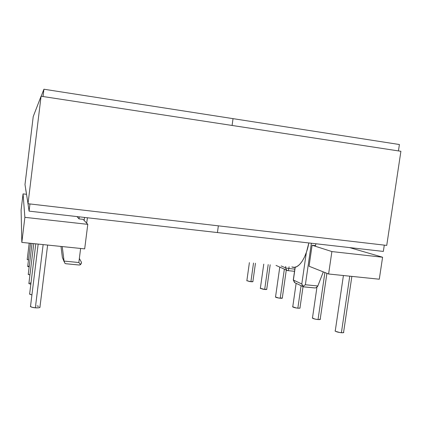 <?xml version="1.0" encoding="UTF-8"?>
<svg xmlns="http://www.w3.org/2000/svg" width="422" height="422" viewBox="0 0 422 422"><rect width="100%" height="100%" fill="white"/><g stroke="black" fill="none" stroke-linecap="round" stroke-linejoin="round"><path stroke-width="0.63" d="M30.553 306.055L30.489 306.578C31.217 307.158 32.837 307.575 35.348 307.817L43.139 244.596L35.348 307.817C38.761 307.991 40.301 307.696 39.974 306.926L47.623 245.061M292.789 306.572L292.736 306.915C293.68 307.474 295.379 307.896 297.842 308.176L301.081 285.689L297.842 308.176C299.636 308.308 300.348 308.171 299.989 307.775L303.043 286.622M312.512 317.724L312.449 318.146C313.525 318.789 315.387 319.264 318.035 319.559L324.898 272.522L318.035 319.559C319.923 319.686 320.651 319.523 320.224 319.069L326.908 273.319M343.793 332.33L342.748 332.763L339.731 332.52L335.49 331.291L335.047 330.89L335.3 330.59L335.226 331.117C336.466 331.871 338.523 332.409 341.393 332.726L349.759 276.173L341.393 332.726C343.387 332.852 344.125 332.647 343.613 332.119L351.864 276.389M28.279 274.173L29.925 275.033L28.179 274.321M27.72 266.277L29.155 267.01L27.636 266.398M27.23 259.335L28.49 259.968L27.161 259.435M275.555 296.824L275.513 297.109C276.347 297.594 277.913 297.974 280.208 298.238L284.338 269.283L280.208 298.238C281.912 298.365 282.613 298.259 282.313 297.906L286.274 270.149M260.369 288.226L264.678 289.481L268.197 264.583L264.678 289.481C266.303 289.613 266.989 289.524 266.73 289.212L270.185 264.789M252.957 281.616L249.697 281.558L246.791 280.656L250.895 281.711L253.511 263.054L250.895 281.711C252.451 281.843 253.116 281.769 252.894 281.49L255.452 263.254M379.288 279.216L328.606 273.994L309.062 266.24L312.101 245.219L331.887 251.57L382.596 257.225L379.288 279.216L382.596 257.225L349.543 247.582L382.596 257.225L331.887 251.57L328.606 273.994L379.288 279.216M281.147 265.934L285.525 267.849L285.731 266.409L285.525 267.849L288.838 268.513L289.091 266.762L288.838 268.513L285.525 267.849L281.147 265.934M295.226 267.226L293.385 280.039L301.799 283.995L306.346 252.467L301.799 283.995L293.385 280.039L295.226 267.226M315.582 245.615L312.101 245.219L309.062 266.24L328.606 273.994L331.887 251.57L312.101 245.219L315.582 245.615L315.851 243.752L315.582 245.615M266.81 289.35L263.407 289.318L260.258 288.316M282.408 298.059L278.858 298.064L275.418 296.951M84.685 248.874L21.833 242.402L21.1 210.077L21.833 242.402L24.877 217.335L23.062 193.888L21.1 210.077L23.062 193.888L24.877 217.335L87.787 224.351L83.108 219.334L78.998 218.87L76.989 216.581L78.998 218.87L79.257 216.839L78.998 218.87L83.108 219.334L87.787 224.351L24.877 217.335L21.833 242.402L84.685 248.874L87.787 224.351L84.685 248.874M81.504 262.352L79.521 258.781L81.504 262.352L80.576 264.631L78.845 262.526L64.06 261.076L62.224 246.564L64.144 261.782L62.366 257.362L60.979 246.432L62.366 257.362L62.92 258.739M26.528 194.299L23.062 193.888L26.528 194.299M28.664 266.087L29.271 266.066M323.294 271.889L317.84 285.974L305.375 284.75L311.373 243.241L305.375 284.75L303.028 286.306L302.257 285.225L301.799 283.995L303.397 286.791L303.028 286.306L305.375 284.75L317.84 285.974L323.294 271.889M294.841 269.136L288.838 268.513C288.574 269.964 288.142 270.655 287.551 270.597C288.142 270.655 288.574 269.964 288.838 268.513L294.841 269.136M303.898 286.886L313.783 287.846M317.56 286.585L317.84 285.974L316.073 287.757L314.97 287.952L316.073 287.757M319.997 318.916L320.372 319.259L320.134 319.501L318.035 319.559L314.928 319.053L312.301 317.945M300.111 307.944L299.05 308.229L296.402 307.997L292.62 306.741M286.854 270.407L285.525 267.849L286.807 270.386L287.551 270.597L276.02 265.396M293.311 279.786L294.841 282.708L293.311 279.786M295.11 267.253L293.285 279.986L294.54 282.566L303.397 286.791L314.939 287.952M84.537 217.441L84.152 220.453L84.537 217.441M79.473 265.005L80.576 264.631L78.845 262.526L80.618 248.458L78.845 262.526L64.06 261.076L64.925 263.302L65.668 263.703L79.283 265.027M66.539 263.797L78.234 264.937M40.101 307.142L38.771 307.78L35.348 307.817L31.856 307.216L30.368 306.346M36.994 305.918L38.608 306.282M29.672 293.738L29.619 294.15L31.919 294.957L29.524 293.965M28.923 283.231L28.881 283.563L30.832 284.254L28.802 283.415M29.978 282.983L30.996 282.935M81.393 263.159L80.576 264.631M65.795 263.739L64.925 263.302L62.366 257.362M292.219 267.084C298.212 269.521 305.982 258.791 308.841 242.956L306.53 251.929L304.484 257.082L302.136 261.339L299.588 264.536L296.951 266.562L294.334 267.363L291.839 266.941M87.449 217.768L86.663 223.143M25.695 189.431L26.444 193.767L25.695 189.431M27.826 202.534L29.076 211.132L217.435 232.559L218.353 225.839L217.435 232.559L218.353 225.839L217.435 232.559L383.34 251.428L384.289 245.124L383.34 251.428L29.076 211.132L29.951 203.947L29.076 211.132L27.826 202.534M43.033 96.527L43.92 89.227L41.198 96.248L43.92 89.227L43.033 96.527M233.028 118.645L232.095 125.461L233.028 118.645L43.92 89.227L399.407 144.524L398.442 150.918L399.407 144.524L233.028 118.645L232.095 125.461L233.028 118.645M41.082 96.227L33.227 116.567L24.993 184.551L28.01 203.72L41.082 96.227L28.01 203.72L386.737 245.409L400.9 151.292L386.737 245.409L28.01 203.72L24.993 184.551L33.227 116.567L41.082 96.227L400.9 151.292L41.082 96.227M32.035 243.452L28.242 274.442M30.526 243.299L27.694 266.498M29.202 243.162L27.208 259.519M279.76 267.247L275.513 297.109M263.766 264.125L260.332 288.463M249.391 262.626L246.854 280.783M343.418 275.519L335.226 331.117M316.933 287.313L312.449 318.146M296.128 283.326L292.736 306.915M294.53 271.309L287.735 270.613M38.165 244.085L30.489 306.578M35.791 243.842L29.619 294.15M33.771 243.631L28.881 283.563"/></g></svg>
